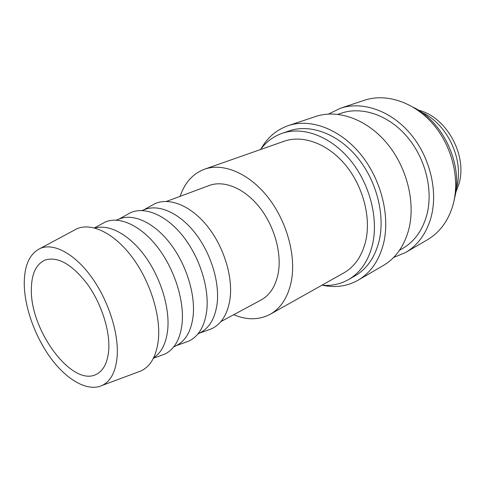 <?xml version="1.0" encoding="UTF-8"?>
<svg xmlns="http://www.w3.org/2000/svg" width="485" height="485" viewBox="0 0 485 485"><rect width="100%" height="100%" fill="white"/><g stroke="black" fill="none" stroke-linecap="round" stroke-linejoin="round"><path stroke-width="0.73" d="M321.919 285.216C331.479 286.059 340.325 284.198 348.46 279.633L355.038 275.844C366.987 268.866 375.026 257.183 379.155 240.809C385.357 214.673 376.421 180.214 356.887 156.849C337.348 133.448 309.97 123.742 289.424 130.841L282.24 133.29C273.443 136.382 266.204 141.802 260.524 149.538M348.46 279.633C360.41 272.643 368.436 260.906 372.529 244.416C378.676 218.092 369.6 183.312 349.94 159.692C330.273 136.036 302.798 126.179 282.24 133.29M322.574 285.271C335.42 287.981 347.302 286.277 358.209 280.154L383.289 265.513C395.772 258.123 404.284 246.047 408.819 229.284C415.73 202.263 406.836 166.822 386.6 142.875C366.363 118.892 337.651 109.058 315.838 116.442L288.284 125.615C276.48 129.768 267.362 137.564 260.918 149.01M358.209 280.154C370.746 272.734 379.215 260.409 383.617 243.173C390.316 215.388 380.895 178.625 360.112 153.642C339.324 128.622 310.176 118.201 288.284 125.615M399.519 250.266L402.562 248.52C414.402 241.597 422.496 230.375 426.849 214.849C433.408 190.09 425.4 157.964 406.836 136.412C388.267 114.83 361.701 106.154 341.325 113.181L338.003 114.314M393.559 257.505L405.581 252.503L427.479 239.723C439.804 232.424 448.322 220.82 453.026 204.912C460.223 179.286 452.22 146.179 432.99 124.021C413.753 101.832 385.933 92.993 364.374 100.274L340.325 108.282L328.63 114.017M405.581 252.503C417.997 245.149 426.521 233.309 431.147 216.971C438.216 190.647 429.783 156.388 410.049 133.345C390.31 110.271 362.028 100.947 340.325 108.282M454.057 200.038C464.078 167.38 444.454 122.487 413.505 107.391M455.657 192.703L458.828 184.33C467.861 155.515 446.473 116.667 418.3 110.144M137.231 372.328L141.299 370.813C150.974 365.957 156.679 355.42 158.431 339.203C160.687 314.765 149.865 280.688 131.962 256.911C114.054 233.091 91.683 222.421 77 228.714L73.174 230.769M117.218 355.547C118.673 332.304 108.022 299.651 91.174 276.602C74.32 253.503 53.683 242.742 40.394 248.344C29.621 253.564 24.244 265.44 24.25 283.967C24.535 307.926 35.538 337.906 51.707 359.373C67.864 380.774 88.415 392.104 102.39 385.351C111.083 380.901 116.03 370.964 117.218 355.547M153.672 357.712C161.535 352.619 166.228 343.222 167.731 329.527C169.865 307.672 160.687 277.669 144.985 256.135C129.277 234.576 109.095 223.846 95.011 228.065M160.874 355.517L164.827 354.074C174.394 349.394 180.135 339.348 182.057 323.925C184.542 300.942 174.576 269.23 157.667 247.32C140.759 225.367 119.346 215.807 105.106 222.088L101.413 224.106M173.588 347.066L177.152 345.144C185.925 340.282 191.235 330.728 193.085 316.469C195.607 294.637 186.434 264.78 170.502 243.888C154.57 222.967 134.054 213.382 119.953 218.723L116.151 220.135M184.737 342.574L188.744 341.131C198.547 336.426 204.531 326.447 206.689 311.188C209.52 288.581 199.911 257.62 183.185 236.419C166.458 215.176 145.027 206.18 130.617 212.666L126.888 214.722M197.862 334.001L200.681 332.486C209.55 327.575 215.007 318.124 217.056 304.131C219.869 282.7 211.084 253.631 195.4 233.406C179.711 213.145 159.25 204.009 144.985 209.405L141.99 210.52M207.35 330.309L211.405 328.86C221.415 324.15 227.61 314.238 229.993 299.142C233.121 276.893 223.846 246.653 207.301 226.113C190.763 205.537 169.332 197.08 154.788 203.742L151.029 205.834M220.857 321.634L261.057 300.003C270.096 295.007 275.856 285.859 278.335 272.564C281.821 252.23 273.989 225.179 258.984 206.622C243.979 188.047 223.791 180.002 209.241 185.494L166.458 201.414M204.579 169.186L284.131 141.244C302.646 134.648 327.405 143.427 345.15 164.609C362.895 185.767 371.189 217.013 365.775 240.79C362.095 255.922 354.747 266.641 343.732 272.958L270.224 314.268C281.197 307.987 288.278 296.711 291.485 280.457C296.141 254.88 286.459 220.426 267.496 196.704C248.532 172.939 222.985 162.608 204.579 169.186C192.891 173.642 184.749 182.687 180.141 196.322M31.367 289.448C31.464 273.946 36.06 264.131 45.154 260.008C57.848 256.238 71.877 264.204 87.239 283.907C101.08 302.967 109.859 329.758 108.792 349.061C107.906 361.858 103.899 370.2 96.77 374.08C72.786 388.024 30.191 330.818 31.367 289.448M233.715 314.716C246.992 320.258 259.166 320.106 270.224 314.268M456.13 189.223L456.264 188.768M421.229 112.083C447.649 123.699 464.654 160.535 456.391 188.307M40.394 248.344L77 228.714M94.436 227.914L105.106 222.088M118.928 219.105L130.617 212.666M143.809 209.841L154.788 203.742M199.571 333.08L211.405 328.86M176.194 345.659L188.744 341.131M153.405 358.245L164.827 354.074M102.39 385.351L141.299 370.813"/></g></svg>
